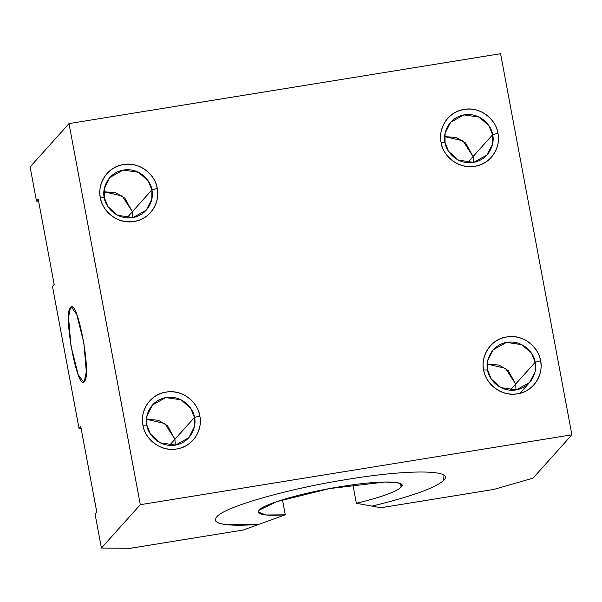 <?xml version="1.0" encoding="UTF-8"?>
<svg xmlns="http://www.w3.org/2000/svg" width="602" height="602" viewBox="0 0 602 602"><rect width="100%" height="100%" fill="white"/><g stroke="black" fill="none" stroke-linecap="round" stroke-linejoin="round"><path stroke-width="0.9" d="M130.31 548.302L243.178 530.023L258.424 524.53L243.178 530.023L130.31 548.302L101.422 548.038L130.31 548.302M215.26 519.518L215.93 521.4L218.556 522.995L223.161 524.199L258.371 524.523L285.28 514.815C264.662 516.11 255.963 514.544 259.191 510.135L258.401 512.069L265.994 514.981L285.28 514.815L282.473 499.788L285.28 514.815L258.371 524.523C225.359 526.592 211.43 524.101 216.607 517.035C223.824 507.072 287.041 488.869 347.467 479.38C408.434 469.206 455.044 469.62 443.749 480.253C435.871 487.748 411.971 496.372 372.051 506.124L356.369 503.31L352.907 484.813L356.369 503.31L372.044 506.116C411.956 496.372 435.856 487.748 443.749 480.245L443.915 475.166M371.998 506.131L380.878 507.727L493.745 489.449L533.003 478.154L571.9 434.802L140.319 504.687L101.422 548.038L95.033 513.912L101.422 548.038L140.319 504.687L571.9 434.802L533.003 478.154L493.745 489.449L380.878 507.727L372.051 506.124M500.578 53.698L571.9 434.802L500.578 53.698L68.997 123.591L140.319 504.687L68.997 123.591L30.1 166.942L36.489 201.068L30.1 166.942L68.997 123.591L500.578 53.698M441.123 142.441C437.797 127.338 448.896 111.362 464.195 109.398C479.237 106.441 495.589 117.947 497.914 133.245C501.248 148.348 490.148 164.323 474.843 166.28C459.8 169.245 443.448 157.739 441.123 142.441C441.544 150.944 453.75 169.297 474.843 166.28C495.785 162.495 500.608 141.38 497.914 133.245L492.602 134.773L473.074 156.543L462.953 140.823L444.66 136.594L456.429 137.519L465.587 142.967L473.074 156.543L473.443 162.42L473.074 156.543L492.602 134.773C494.859 141.583 490.818 159.274 473.277 162.45C455.609 164.971 445.382 149.597 445.036 142.478L448.64 151.433L458.37 160.124L473.736 162.367L487.026 154.962L492.526 144.021L492.602 134.773L497.914 133.245C497.5 124.742 485.287 106.388 464.195 109.398C443.253 113.191 438.429 134.306 441.123 142.441L445.036 142.478L441.123 142.441M100.399 197.622C97.072 182.511 108.172 166.536 123.47 164.579C138.513 161.614 154.864 173.12 157.19 188.418C160.523 203.529 149.424 219.504 134.118 221.461C119.076 224.426 102.724 212.92 100.399 197.622C100.82 206.125 113.033 224.478 134.118 221.461C155.06 217.668 159.884 196.553 157.19 188.418L151.877 189.954L132.35 211.716L122.229 196.004L103.943 191.775L115.704 192.7L124.862 198.148L132.35 211.716L132.718 217.593L132.35 211.716L151.877 189.954C154.135 196.764 150.094 214.447 132.553 217.623C114.892 220.151 104.658 204.778 104.312 197.652L107.916 206.614L117.646 215.298L133.012 217.548L146.301 210.143L151.802 199.202L151.877 189.954L157.19 188.418C156.776 179.915 144.563 161.562 123.47 164.579C102.528 168.372 97.705 189.487 100.399 197.622L104.312 197.652L100.399 197.622M483.707 369.967C480.373 354.856 491.473 338.881 506.779 336.924C521.821 333.959 538.173 345.473 540.491 360.771C543.824 375.874 532.725 391.849 517.419 393.806C502.377 396.771 486.025 385.265 483.707 369.967C484.121 378.47 496.334 396.823 517.419 393.806C538.369 390.013 543.192 368.906 540.491 360.771L535.178 362.299L515.651 384.061L505.529 368.349L487.244 364.12L499.013 365.045L508.171 370.493L515.651 384.061L516.019 389.945L515.651 384.061L535.178 362.299C537.443 369.109 533.395 386.793 515.854 389.968C498.193 392.496 487.966 377.123 487.612 369.997L491.217 378.959L500.947 387.643L516.32 389.893L529.609 382.488L535.11 371.547L535.178 362.299L540.491 360.771C540.077 352.268 527.864 333.907 506.779 336.924C485.837 340.717 481.006 361.832 483.707 369.967L487.612 369.997L483.707 369.967M142.983 425.14C139.649 410.037 150.748 394.062 166.054 392.105C181.097 389.14 197.448 400.646 199.766 415.944C203.1 431.055 192 447.023 176.695 448.987C161.652 451.944 145.3 440.438 142.983 425.14C143.396 433.643 155.609 451.997 176.695 448.987C197.644 445.194 202.468 424.079 199.766 415.944L194.454 417.472L174.926 439.242L164.813 423.522L146.519 419.301L158.288 420.226L167.446 425.674L174.926 439.242L175.302 445.119L174.926 439.242L194.454 417.472C196.719 424.29 192.67 441.973 175.129 445.149C157.468 447.67 147.242 432.304 146.888 425.178L150.492 434.132L160.222 442.824L175.596 445.066L188.885 437.662L194.386 426.72L194.454 417.472L199.766 415.944C199.352 407.441 187.139 389.088 166.054 392.105C145.112 395.898 140.281 417.005 142.983 425.14L146.888 425.178L142.983 425.14M81.157 428.609L79.065 428.594L52.457 286.386L79.065 428.594L80.796 426.667L96.764 511.986L95.033 513.912L96.764 511.986L80.796 426.667L79.065 428.594L81.157 428.609M473.082 156.595L467.611 162.69L473.082 156.595M473.142 156.528L473.511 162.405M38.581 201.083L36.489 201.068L38.212 199.142L54.18 284.46L52.457 286.386L54.18 284.46L38.212 199.142L36.489 201.068L38.581 201.083M70.509 307.509C77.297 296.914 92.076 375.851 84.348 381.457C77.56 392.06 62.781 313.123 70.509 307.509L68.553 317.299L70.961 345.879L78.162 374.594L83.497 381.969L84.348 381.457L86.304 371.675L83.896 343.087L76.695 314.372L71.36 306.997L70.509 307.509L72.323 307.216L70.509 307.509M132.357 211.769L126.887 217.864L132.357 211.769M132.417 211.708L132.786 217.585M515.658 384.121L510.195 390.209L515.658 384.121M174.934 439.294L169.471 445.39L174.934 439.294M259.191 510.135C263.714 503.904 303.205 492.534 340.98 486.597C379.072 480.245 408.224 480.501 401.158 487.146C396.236 491.826 381.307 497.214 356.369 503.31C381.201 497.222 396.131 491.834 401.158 487.146L401.955 485.204L398.155 482.887L385.227 482.006L329.362 488.613L276.694 501.662L259.191 510.135M400.511 483.684L401.158 487.146L400.511 483.684M146.888 425.178C144.63 418.367 148.671 400.676 166.212 397.501C183.881 394.98 194.107 410.353 194.454 417.472L190.849 408.517L181.119 399.826L165.753 397.583L152.464 404.988L146.963 415.929L146.888 425.178M487.612 369.997C485.355 363.187 489.396 345.503 506.937 342.327C524.605 339.799 534.832 355.172 535.178 362.299L531.574 353.336L521.844 344.653L506.478 342.403L493.188 349.807L487.688 360.748L487.612 369.997M104.312 197.652C102.054 190.842 106.095 173.158 123.636 169.982C141.297 167.454 151.531 182.827 151.877 189.954L148.273 180.991L138.543 172.307L123.177 170.057L109.88 177.462L104.379 188.403L104.312 197.652M445.036 142.478C442.779 135.661 446.819 117.977 464.36 114.801C482.021 112.281 492.255 127.654 492.602 134.773L488.997 125.818L479.267 117.127L463.901 114.884L450.605 122.289L445.104 133.23L445.036 142.478M519.902 393.302L529.609 382.488M71.736 306.937L71.36 306.997"/></g></svg>

